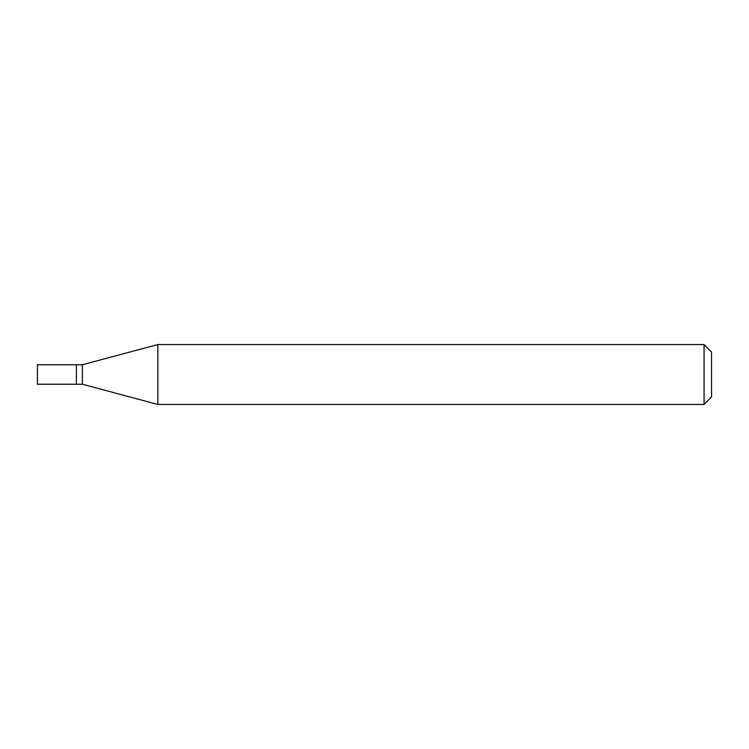 <?xml version="1.0" encoding="UTF-8"?>
<svg xmlns="http://www.w3.org/2000/svg" width="749" height="749" viewBox="0 0 749 749"><rect width="100%" height="100%" fill="white"/><g stroke="black" fill="none" stroke-linecap="round" stroke-linejoin="round"><path stroke-width="1.12" d="M76.398 364.763L37.45 364.763L37.45 384.237L76.398 384.237L76.398 364.763L76.398 384.237L82.39 384.237L82.39 364.763L76.398 364.763M82.39 364.763L157.861 344.54L157.861 404.46L82.39 384.237M157.861 404.46L704.06 404.46L704.06 344.54L157.861 344.54M704.06 344.54L711.55 352.03L711.55 396.97L704.06 404.46"/></g></svg>
